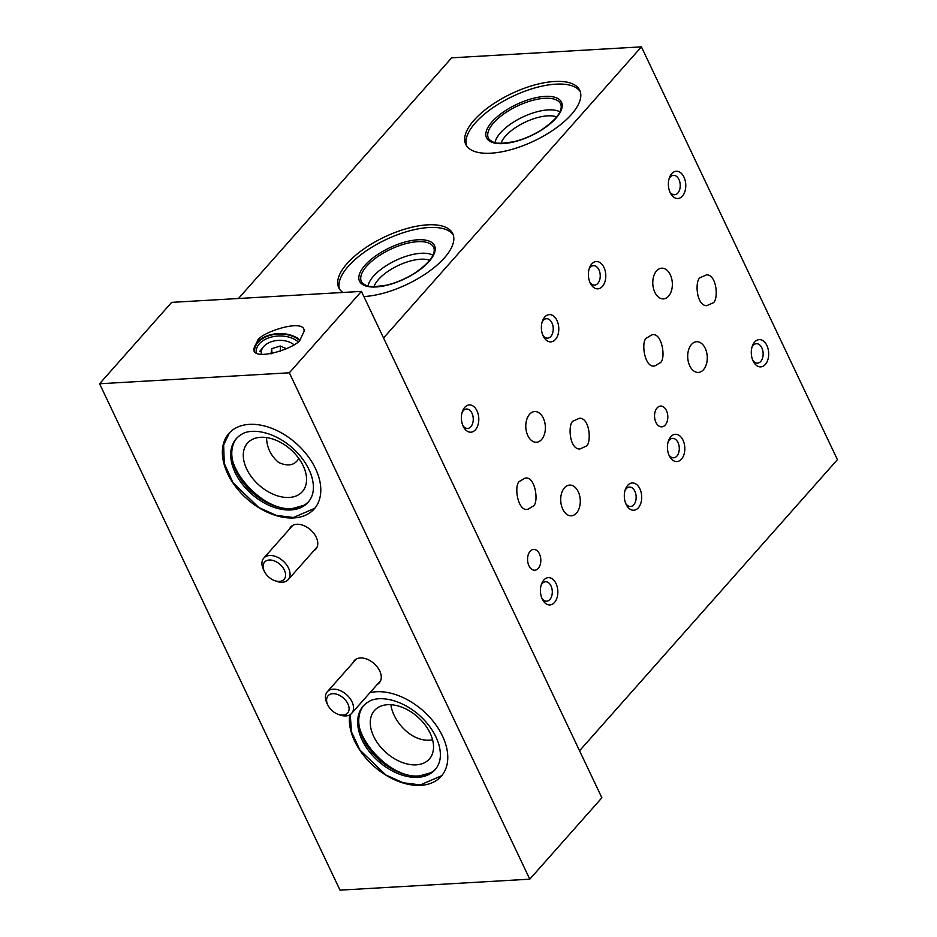 <?xml version="1.0" encoding="UTF-8"?>
<svg xmlns="http://www.w3.org/2000/svg" width="937" height="937" viewBox="0 0 937 937"><rect width="100%" height="100%" fill="white"/><g stroke="black" fill="none" stroke-linecap="round" stroke-linejoin="round"><path stroke-width="1.41" d="M712.706 303.014L706.732 305.696C695.769 305.778 694.785 278.839 700.595 277.493L706.568 274.81C717.531 274.728 718.515 301.667 712.706 303.014M585.719 446.375L579.745 449.057C568.771 449.139 567.799 422.2 573.608 420.865L579.581 418.183C590.544 418.101 591.528 445.04 585.719 446.375M579.558 750.771L837.42 459.645L641.412 46.85L451.657 57.825L238.466 298.505M373.992 286.745A33.064 13.75 154.6 0 1 420.619 259.221A33.064 13.75 154.6 0 1 429.696 260.299M368.03 286.09A37.351 15.531 154.6 0 1 421.111 253.271A37.351 15.531 154.6 0 1 432.953 255.262M339.499 289.053A63.072 26.224 154.6 0 1 365.91 251.093A63.072 26.224 154.6 0 1 428.771 227.527A63.072 26.224 154.6 0 1 453.274 235.023M342.872 292.473A63.072 26.224 154.6 0 1 338.772 287.753A63.072 26.224 154.6 0 1 363.263 249.371A63.072 26.224 154.6 0 1 427.506 224.845A63.072 26.224 154.6 0 1 452.735 233.641A63.072 26.224 154.6 0 1 428.186 272.07A63.072 26.224 154.6 0 1 363.884 296.56M500.979 143.384A33.064 13.75 154.6 0 1 547.606 115.848A33.064 13.75 154.6 0 1 556.683 116.938M495.017 142.717A37.351 15.531 154.6 0 1 548.098 109.898A37.351 15.531 154.6 0 1 559.939 111.89M466.485 145.68A63.072 26.224 154.6 0 1 492.897 107.72A63.072 26.224 154.6 0 1 555.77 84.154A63.072 26.224 154.6 0 1 580.261 91.662M554.493 81.484A63.072 26.224 154.6 0 1 579.722 90.28A63.072 26.224 154.6 0 1 533.985 141.018A63.072 26.224 154.6 0 1 465.759 144.392A63.072 26.224 154.6 0 1 490.25 106.01A63.072 26.224 154.6 0 1 554.493 81.484M641.412 46.85L383.549 337.976M527.836 435.646A15.379 9.768 86.7 0 0 536.468 442.252A15.379 9.768 86.7 0 0 545.334 426.335A15.379 9.768 86.7 0 0 534.687 411.554A15.379 9.768 86.7 0 0 526.594 420.022A15.379 9.768 86.7 0 0 527.836 435.646M562.75 509.178A15.379 9.768 86.7 0 0 571.383 515.795A15.379 9.768 86.7 0 0 580.249 499.878A15.379 9.768 86.7 0 0 569.602 485.085A15.379 9.768 86.7 0 0 561.509 493.553A15.379 9.768 86.7 0 0 562.75 509.178M625.752 503.544A9.733 6.184 86.7 0 0 630.531 506.495A9.733 6.184 86.7 0 0 636.141 496.423A9.733 6.184 86.7 0 0 629.406 487.064A9.733 6.184 86.7 0 0 625.002 490.543M626.115 504.375A13.668 8.691 86.7 0 0 626.314 504.774A13.668 8.691 86.7 0 0 639.339 506.484A13.668 8.691 86.7 0 0 638.167 486.057A13.668 8.691 86.7 0 0 625.424 489.266A13.668 8.691 86.7 0 0 626.115 504.375M542.839 335.188A9.733 6.184 86.7 0 0 547.606 338.14A9.733 6.184 86.7 0 0 553.217 328.067A9.733 6.184 86.7 0 0 546.482 318.709A9.733 6.184 86.7 0 0 542.09 322.187M543.202 336.02A13.668 8.691 86.7 0 0 543.401 336.418A13.668 8.691 86.7 0 0 556.426 338.128A13.668 8.691 86.7 0 0 555.243 317.702A13.668 8.691 86.7 0 0 542.5 320.899A13.668 8.691 86.7 0 0 543.202 336.02M462.843 425.503A9.733 6.184 86.7 0 0 467.622 428.443A9.733 6.184 86.7 0 0 473.232 418.37A9.733 6.184 86.7 0 0 466.497 409.012A9.733 6.184 86.7 0 0 462.093 412.503M463.206 426.323A13.668 8.691 86.7 0 0 463.405 426.733A13.668 8.691 86.7 0 0 476.429 428.443A13.668 8.691 86.7 0 0 475.258 408.017A13.668 8.691 86.7 0 0 462.515 411.214A13.668 8.691 86.7 0 0 463.206 426.323M541.891 598.228A9.733 6.184 86.7 0 0 546.669 601.179A9.733 6.184 86.7 0 0 552.28 591.106A9.733 6.184 86.7 0 0 545.545 581.748A9.733 6.184 86.7 0 0 541.141 585.227M542.254 599.059A13.668 8.691 86.7 0 0 542.453 599.457A13.668 8.691 86.7 0 0 555.477 601.167A13.668 8.691 86.7 0 0 554.294 580.741A13.668 8.691 86.7 0 0 541.551 583.938A13.668 8.691 86.7 0 0 542.254 599.059M520.351 480.962L524.427 478.409C535.402 474.028 539.653 504.738 532.462 506.484L528.386 509.037C517.423 513.417 513.171 482.707 520.351 480.962M528.948 565.737A10.412 6.618 86.7 0 0 534.793 570.223A10.412 6.618 86.7 0 0 540.801 559.436A10.412 6.618 86.7 0 0 533.598 549.422A10.412 6.618 86.7 0 0 528.117 555.161A10.412 6.618 86.7 0 0 528.948 565.737M654.822 292.274A15.379 9.768 86.7 0 0 663.455 298.891A15.379 9.768 86.7 0 0 672.321 282.974A15.379 9.768 86.7 0 0 661.674 268.181A15.379 9.768 86.7 0 0 653.581 276.661A15.379 9.768 86.7 0 0 654.822 292.274M689.737 365.817A15.379 9.768 86.7 0 0 698.37 372.422A15.379 9.768 86.7 0 0 707.236 356.505A15.379 9.768 86.7 0 0 696.601 341.724A15.379 9.768 86.7 0 0 688.508 350.192A15.379 9.768 86.7 0 0 689.737 365.817M752.739 360.183A9.733 6.184 86.7 0 0 757.518 363.134A9.733 6.184 86.7 0 0 763.128 353.062A9.733 6.184 86.7 0 0 756.393 343.703A9.733 6.184 86.7 0 0 751.989 347.182M753.102 361.014A13.668 8.691 86.7 0 0 753.301 361.413A13.668 8.691 86.7 0 0 766.325 363.123A13.668 8.691 86.7 0 0 765.154 342.696A13.668 8.691 86.7 0 0 752.411 345.894A13.668 8.691 86.7 0 0 753.102 361.014M669.826 191.816A9.733 6.184 86.7 0 0 674.593 194.767A9.733 6.184 86.7 0 0 680.215 184.694A9.733 6.184 86.7 0 0 673.48 175.336A9.733 6.184 86.7 0 0 669.077 178.826M670.189 192.647A13.668 8.691 86.7 0 0 670.388 193.045A13.668 8.691 86.7 0 0 683.413 194.755A13.668 8.691 86.7 0 0 682.23 174.329A13.668 8.691 86.7 0 0 669.486 177.538A13.668 8.691 86.7 0 0 670.189 192.647M589.83 282.131A9.733 6.184 86.7 0 0 594.608 285.082A9.733 6.184 86.7 0 0 600.219 275.01A9.733 6.184 86.7 0 0 593.484 265.651A9.733 6.184 86.7 0 0 589.08 269.13M590.205 282.962A13.668 8.691 86.7 0 0 590.392 283.361A13.668 8.691 86.7 0 0 603.416 285.071A13.668 8.691 86.7 0 0 602.245 264.644A13.668 8.691 86.7 0 0 589.502 267.841A13.668 8.691 86.7 0 0 590.205 282.962M668.877 454.867A9.733 6.184 86.7 0 0 673.656 457.806A9.733 6.184 86.7 0 0 679.266 447.734A9.733 6.184 86.7 0 0 672.532 438.375A9.733 6.184 86.7 0 0 668.128 441.866M669.241 455.687A13.668 8.691 86.7 0 0 669.44 456.085A13.668 8.691 86.7 0 0 682.464 457.806A13.668 8.691 86.7 0 0 681.281 437.38A13.668 8.691 86.7 0 0 668.549 440.577A13.668 8.691 86.7 0 0 669.241 455.687M655.947 422.376A10.412 6.618 86.7 0 0 661.791 426.85A10.412 6.618 86.7 0 0 667.788 416.075A10.412 6.618 86.7 0 0 660.585 406.061A10.412 6.618 86.7 0 0 655.104 411.788A10.412 6.618 86.7 0 0 655.947 422.376M647.338 337.601L651.414 335.048C662.389 330.667 666.64 361.377 659.461 363.111L655.385 365.664C644.41 370.056 640.158 339.335 647.338 337.601M529.792 879.175L601.882 797.785L361.436 291.395L171.67 302.37L99.58 383.76L340.026 890.15L529.792 879.175L289.334 372.797L361.436 291.395M299.676 339.756A25.428 16.409 -2.1 0 0 257.347 342.192A25.428 16.409 -2.1 0 0 253.927 349.595M300.566 338.796C299.266 347.194 251.924 362.83 253.81 348.681L257.312 341.291C258.612 332.893 305.942 317.256 304.068 331.405L300.566 338.796M289.334 372.797L99.58 383.76M289.474 529.1A16.725 10.893 41.5 0 1 290.81 526.91A16.725 10.893 41.5 0 1 310.545 529.85A16.725 10.893 41.5 0 1 315.851 549.094A16.725 10.893 41.5 0 1 313.836 550.687M352.956 662.799A16.725 10.893 41.5 0 1 354.291 660.608A16.725 10.893 41.5 0 1 374.039 663.548A16.725 10.893 41.5 0 1 379.333 682.792A16.725 10.893 41.5 0 1 377.318 684.385M432.578 739.785C412.268 743.615 392.978 721.396 390.858 704.706M430.13 733.144A36.613 23.823 41.5 0 1 429.31 759.052A36.613 23.823 41.5 0 1 386.103 752.61A36.613 23.823 41.5 0 1 374.495 710.504A36.613 23.823 41.5 0 1 402.758 707.54A36.613 23.823 41.5 0 1 430.13 733.144M349.665 714.908A56.958 37.07 -138.5 0 0 383.139 773.376A56.958 37.07 -138.5 0 0 441.198 776.316A56.958 37.07 -138.5 0 0 442.475 736.013A56.958 37.07 -138.5 0 0 369.974 692.666M298.821 458.451C294.757 465.42 288.01 466.755 278.582 462.433C270.84 455.815 266.822 447.523 266.518 437.567M303.155 465.748A36.613 23.823 41.5 0 1 302.335 491.656A36.613 23.823 41.5 0 1 259.127 485.214A36.613 23.823 41.5 0 1 247.52 443.096A36.613 23.823 41.5 0 1 275.794 440.144A36.613 23.823 41.5 0 1 303.155 465.748M315.5 468.617A56.958 37.07 -138.5 0 0 272.925 428.783A56.958 37.07 -138.5 0 0 228.944 433.386A56.958 37.07 -138.5 0 0 247.005 498.894A56.958 37.07 -138.5 0 0 314.223 508.92A56.958 37.07 -138.5 0 0 315.5 468.617M271.929 353.729L271.753 348.681L270.945 353.917M280.503 351.293L280.304 346.011L271.753 348.681M286.511 348.751L280.304 346.011M293.738 344.605A18.143 11.712 -2.1 0 0 264.644 345.542A18.143 11.712 -2.1 0 0 263.344 346.936A18.143 11.712 -2.1 0 0 261.493 354.397M328.009 705.397L327.189 703.792A16.269 10.588 41.5 0 1 327.306 691.764A16.269 10.588 41.5 0 1 339.862 690.452A16.269 10.588 41.5 0 1 352.031 701.836A16.269 10.588 41.5 0 1 351.668 713.35A16.269 10.588 41.5 0 1 339.744 714.908L338.046 714.287A13.024 8.468 -138.5 0 0 347.885 703.828A13.024 8.468 -138.5 0 0 332.576 693.72A13.024 8.468 -138.5 0 0 328.009 705.397A13.024 8.468 -138.5 0 0 338.046 714.287M264.527 571.699L263.707 570.094A16.269 10.588 41.5 0 1 263.812 558.065A16.269 10.588 41.5 0 1 276.38 556.754A16.269 10.588 41.5 0 1 288.549 568.138A16.269 10.588 41.5 0 1 288.186 579.652A16.269 10.588 41.5 0 1 276.251 581.209L274.564 580.589A13.024 8.468 -138.5 0 0 284.391 570.129A13.024 8.468 -138.5 0 0 269.095 560.021A13.024 8.468 -138.5 0 0 264.527 571.699A13.024 8.468 -138.5 0 0 274.564 580.589M417.832 777.335A47.974 31.226 -138.5 0 0 435.026 769.722A47.974 31.226 -138.5 0 0 438.575 764.123C440.94 758.677 440.976 751.954 438.692 743.966C435.26 733.109 428.42 723.2 418.171 714.252C398.049 697.339 376.51 695.933 368.335 701.918A47.974 31.226 -138.5 0 0 363.205 706.111A47.974 31.226 -138.5 0 0 369.014 751.228A47.974 31.226 -138.5 0 0 417.832 777.335M363.767 705.502A47.974 31.226 -138.5 0 0 360.757 710.48A47.974 31.226 -138.5 0 0 373.277 753.84A47.974 31.226 -138.5 0 0 418.921 776.105A47.974 31.226 -138.5 0 0 430.985 772.685A47.974 31.226 -138.5 0 0 435.564 769.101M290.868 509.939A47.974 31.226 -138.5 0 0 308.062 502.326A47.974 31.226 -138.5 0 0 311.599 496.727C313.965 491.281 314.012 484.558 311.716 476.57C308.285 465.701 301.456 455.804 291.196 446.844C271.086 429.942 249.535 428.537 241.371 434.522A47.974 31.226 -138.5 0 0 236.229 438.715A47.974 31.226 -138.5 0 0 242.051 483.832A47.974 31.226 -138.5 0 0 290.868 509.939M236.792 438.106A47.974 31.226 -138.5 0 0 233.781 443.084A47.974 31.226 -138.5 0 0 246.302 486.444A47.974 31.226 -138.5 0 0 291.957 508.709A47.974 31.226 -138.5 0 0 304.021 505.289A47.974 31.226 -138.5 0 0 308.589 501.705M417.621 241.676A39.963 16.62 154.6 0 1 434.124 248.785C435.131 255.426 428.572 263.59 414.459 273.276C405.452 278.898 396.105 282.88 386.419 285.199L373.84 286.745C369.436 285.879 369.248 288.069 362.268 282.915A39.963 16.62 154.6 0 1 375.456 258.272A39.963 16.62 154.6 0 1 417.621 241.676M417.914 239.79A41.497 17.253 154.6 0 1 414.283 273.569A41.497 17.253 154.6 0 1 358.871 276.766A41.497 17.253 154.6 0 1 417.914 239.79M544.608 98.303A39.963 16.62 154.6 0 1 561.111 105.424C562.118 112.065 555.571 120.217 541.445 129.903C532.439 135.537 523.092 139.508 513.406 141.838L500.827 143.384C496.423 142.518 496.235 144.696 489.255 139.543A39.963 16.62 154.6 0 1 502.455 114.911A39.963 16.62 154.6 0 1 544.608 98.303M544.901 96.417A41.497 17.253 154.6 0 1 541.27 130.196A41.497 17.253 154.6 0 1 485.858 133.394A41.497 17.253 154.6 0 1 544.901 96.417M297.79 341.513A23.167 14.957 -2.1 0 0 259.326 343.832A23.167 14.957 -2.1 0 0 256.258 352.745M299.243 340.178A24.702 15.941 -2.1 0 0 257.968 342.415A24.702 15.941 -2.1 0 0 254.63 351.211M263.344 346.936L259.572 351.621M351.668 713.35L380.668 680.602M327.306 691.764L356.306 659.027M288.186 579.652L317.186 546.903M263.812 558.065L292.824 525.317M441.714 775.707L420.362 784.901L403.261 782.782L385.81 774.969L359.984 750.127L351.562 732.09L350.215 714.591M430.985 772.685L419.846 775.801C389.476 780.041 348.002 732.172 360.757 710.48M314.75 508.311L293.398 517.505L276.298 515.385L258.835 507.573L233.008 482.731L224.271 463.452L223.65 444.97L229.495 432.789M304.021 505.289L292.871 508.404C262.512 512.633 221.027 464.775 233.781 443.084"/></g></svg>
